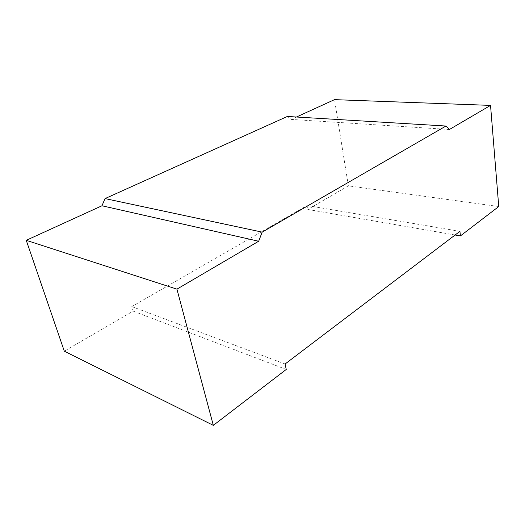 <?xml version="1.0" encoding="UTF-8"?>
<svg xmlns="http://www.w3.org/2000/svg" width="525" height="525" viewBox="0 0 525 525"><rect width="100%" height="100%" fill="white"/><g stroke="black" fill="none" stroke-linecap="round" stroke-linejoin="round"><path stroke-width="0.39" stroke-dasharray="2.62 1.97" d="M455.096 235.003L307.808 209.455L307.086 205.531L131.782 306.587L133.127 311.122L64.299 351.179M498.75 206.528L348.364 185.85L307.808 209.455M286.25 369.449L133.127 311.122M459.933 231.335L307.086 205.531M348.364 185.85L334.504 99.645M296.441 117.016L291.172 119.418L287.359 116.465M449.387 129.504L291.172 119.418M285.082 364.002L131.782 306.587"/><path stroke-width="0.79" d="M296.441 117.016L334.504 99.645L490.54 105.394L498.75 206.528L460.405 235.922L455.096 235.003M213.327 425.355L176.918 289.144L258.668 241.244L101.962 205.767L26.25 240.319L64.299 351.179L213.327 425.355L286.25 369.449L285.082 364.002L459.933 231.335L460.405 235.922M258.668 241.244L262.172 232.135L445.955 126.033L287.359 116.465L105.046 198.594L101.962 205.767M490.54 105.394L449.387 129.504L445.955 126.033M26.25 240.319L176.918 289.144M262.172 232.135L105.046 198.594"/></g></svg>
